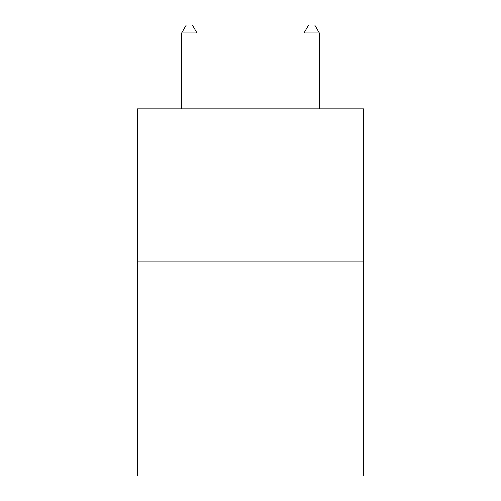 <?xml version="1.0" encoding="UTF-8"?>
<svg xmlns="http://www.w3.org/2000/svg" width="501" height="501" viewBox="0 0 501 501"><rect width="100%" height="100%" fill="white"/><g stroke="black" fill="none" stroke-linecap="round" stroke-linejoin="round"><path stroke-width="0.75" d="M363.682 261.816L363.682 475.95L137.318 475.95L137.318 108.867L363.682 108.867L363.682 261.816L137.318 261.816M196.968 108.867L196.968 33.003L181.669 33.003L181.669 108.867M181.669 33.003L186.259 25.05L192.378 25.05L196.968 33.003M319.331 108.867L319.331 33.003L304.032 33.003L304.032 108.867M304.032 33.003L308.622 25.05L314.741 25.05L319.331 33.003"/></g></svg>
